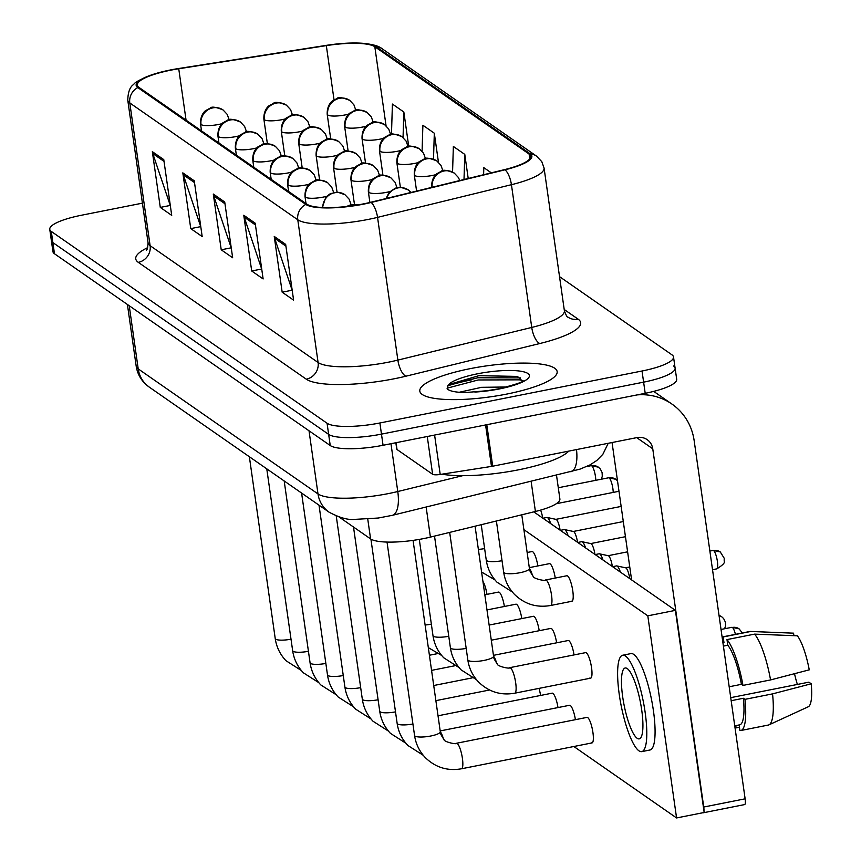 <?xml version="1.0" encoding="UTF-8"?>
<svg xmlns="http://www.w3.org/2000/svg" width="861" height="861" viewBox="0 0 861 861"><rect width="100%" height="100%" fill="white"/><g stroke="black" fill="none" stroke-linecap="round" stroke-linejoin="round"><path stroke-width="1.29" d="M556.518 475.272L559.887 498.971A43.351 9.751 171.9 0 1 535.413 511.477L430.414 537.103A43.351 9.751 171.9 0 1 423.397 538.642A43.351 9.751 171.9 0 1 370.585 538.9L339.094 517.009M506.763 394.069A69.364 15.606 -8.1 0 0 557.153 371.586A69.364 15.606 -8.1 0 0 470.192 368.648A69.364 15.606 -8.1 0 0 419.813 391.131A69.364 15.606 -8.1 0 0 506.763 394.069A69.364 15.606 -8.1 0 0 557.153 371.586A69.364 15.606 -8.1 0 0 470.192 368.648A69.364 15.606 -8.1 0 0 419.813 391.131A69.364 15.606 -8.1 0 0 506.763 394.069M363.245 203.928A46.236 10.397 171.9 0 1 306.914 204.208L138.933 87.381A46.236 10.397 171.9 0 1 137.308 85.142A46.236 10.397 171.9 0 1 178.744 68.762L326.33 45.622A46.236 10.397 171.9 0 1 374.815 46.731L529.084 154.033A46.236 10.397 171.9 0 1 530.72 156.271A46.236 10.397 171.9 0 1 504.611 169.606L370.736 202.281A46.236 10.397 171.9 0 1 363.245 203.928M363.557 204.143A47.398 10.666 -8.1 0 0 371.22 202.453L505.106 169.778A47.398 10.666 -8.1 0 0 530.193 153.807L375.913 46.516A47.398 10.666 -8.1 0 0 358.144 43.05A47.398 10.666 -8.1 0 0 326.211 45.375L178.636 68.514A47.398 10.666 -8.1 0 0 153.215 74.347A47.398 10.666 -8.1 0 0 137.825 87.596L305.806 204.423A47.398 10.666 -8.1 0 0 363.557 204.143M142.42 203.153L81.257 215.282A43.351 9.751 -8.1 0 0 49.766 229.338L51.348 240.488A43.351 9.751 -8.1 0 0 52.876 242.587L328.654 434.385A43.351 9.751 -8.1 0 0 381.466 434.127L643.608 382.155A43.351 9.751 -8.1 0 0 675.099 368.099A43.351 9.751 -8.1 0 0 673.571 366M170.327 205.65L152.795 153.57A11.559 10.945 -55.2 0 1 152.343 151.665L160.286 207.415L171.716 215.368L163.773 159.608L152.343 151.665M170.08 205.478L160.286 207.415M200.796 226.841L183.264 174.761A11.559 10.945 -55.2 0 1 182.823 172.857L190.755 228.617L202.184 236.56L194.252 180.799L182.823 172.857M200.548 226.669L190.755 228.617M292.213 290.426L274.681 238.336A11.559 10.945 -55.2 0 1 274.239 236.431L282.171 292.191L293.601 300.134L285.669 244.384L274.239 236.431M291.965 290.254L282.171 292.191M261.744 269.224L244.212 217.144A11.559 10.945 -55.2 0 1 243.76 215.239L251.703 271L263.132 278.942L255.19 223.193L243.76 215.239M261.496 269.052L251.703 271M231.275 248.033L213.732 195.953A11.559 10.945 -55.2 0 1 213.291 194.048L221.223 249.808L232.653 257.751L224.721 202.001L213.291 194.048M231.028 247.86L221.223 249.808M49.766 229.338A43.351 9.751 -8.1 0 0 51.294 231.437L327.062 423.235A43.351 9.751 -8.1 0 0 379.884 422.977L642.026 371.005A43.351 9.751 -8.1 0 0 673.517 356.949A43.351 9.751 -8.1 0 0 671.989 354.85L559.521 276.629M408.749 146.456L403.841 112.016L392.412 104.063L391.475 134.327M491.319 172.857L483.828 167.647L483.613 174.74M438.453 162.255L434.31 133.207L422.891 125.254L422.084 151.224M468.212 178.496L464.789 154.399L453.36 146.445L452.563 172.049M464.789 154.399L464.004 179.518M434.31 133.207L433.503 159.231M403.841 112.016L403.045 137.523M471.785 379.798A69.364 15.606 -8.1 0 0 448.183 385.674A69.364 15.606 -8.1 0 1 471.785 379.798M645.201 393.305A43.351 9.751 -8.1 0 0 676.692 379.249L675.099 368.099A43.351 9.751 -8.1 0 1 643.608 382.155L381.466 434.127A43.351 9.751 -8.1 0 1 328.654 434.385L52.876 242.587A43.351 9.751 -8.1 0 1 51.348 240.488L52.941 251.649A43.351 9.751 -8.1 0 0 54.469 253.747L330.237 445.535A43.351 9.751 -8.1 0 0 383.059 445.277L645.201 393.305L642.026 371.005M465.984 528.417A13.001 2.927 -8.1 0 0 468.847 527.718M612.601 566.689L616.487 565.914A13.001 2.981 78.8 0 1 616.788 565.925A13.001 2.981 78.8 0 1 620.394 572.102M625.473 567.819A9.396 2.152 78.8 0 1 625.689 567.819A9.396 2.152 78.8 0 1 626.012 567.969A9.396 2.152 78.8 0 1 629.757 578.614M595.188 554.57L599.073 553.806A13.001 2.981 78.8 0 1 599.374 553.806A13.001 2.981 78.8 0 1 602.98 559.994M608.06 555.711A9.396 2.152 78.8 0 1 608.275 555.711A9.396 2.152 78.8 0 1 608.598 555.862A9.396 2.152 78.8 0 1 612.343 566.506M577.774 542.462L581.659 541.687A13.001 2.981 78.8 0 1 581.961 541.698A13.001 2.981 78.8 0 1 585.566 547.876M590.646 543.592A9.396 2.152 78.8 0 1 590.861 543.603A9.396 2.152 78.8 0 1 591.184 543.743A9.396 2.152 78.8 0 1 594.929 554.387M560.36 530.354L564.246 529.58A13.001 2.981 78.8 0 1 564.547 529.59A13.001 2.981 78.8 0 1 568.142 535.768M573.232 531.485A9.396 2.152 78.8 0 1 573.448 531.485A9.396 2.152 78.8 0 1 573.77 531.635A9.396 2.152 78.8 0 1 577.516 542.279M542.947 518.236L546.832 517.472A13.001 2.981 78.8 0 1 547.133 517.472A13.001 2.981 78.8 0 1 550.728 523.649M555.808 519.377A9.396 2.152 78.8 0 1 556.034 519.377A9.396 2.152 78.8 0 1 556.346 519.527A9.396 2.152 78.8 0 1 560.091 530.172M441.876 474.196A72.249 16.251 -8.1 0 0 518.236 469.88A72.249 16.251 -8.1 0 0 568.734 451.121M522.476 381.143L517.45 376.408L478.877 375.676L449.851 384.243L447.58 386.428L447.085 388.828C449.528 391.12 455.577 392.368 465.22 392.573L486.885 390.733L498.885 388.795C515.696 384.49 523.779 381.778 523.122 380.659L522.283 382.155M459.193 392.282L481.568 387.321L506.871 386.987M448.872 385.007L477.855 377.753L520.485 377.882M447.117 388.86L448.14 387.913L478.167 379.97L519.42 379.841L522.423 380.454M396.049 442.705L397.018 449.507L432.631 474.282L427.26 436.516M637.075 394.908A57.795 54.738 -55.2 0 1 671.957 404.078A57.795 54.738 -55.2 0 1 694.149 440.584L745.131 798.825A7.222 1.657 78.8 0 1 744.625 804.583L703.243 812.795A7.222 1.657 -101.2 0 0 703.512 812.612M703.954 810.944A7.222 1.657 -101.2 0 0 703.738 807.026L652.756 448.796A14.454 13.69 124.8 0 0 647.203 439.67A14.454 13.69 124.8 0 0 636.968 437.592L492.707 466.199A7.222 1.625 171.9 0 1 491.48 466.414L440.208 474.454A7.222 1.625 171.9 0 1 432.631 474.282M631.597 579.894L612.053 442.532M397.018 449.507A7.222 1.625 171.9 0 1 396.76 449.162L395.845 442.748M486.971 594.37A13.001 2.981 -101.2 0 0 482.924 581.379M504.385 606.478A13.001 2.981 -101.2 0 0 499.272 592.282A13.001 2.981 -101.2 0 0 498.53 592.077L484.829 594.79M537.845 565.946A13.001 2.981 -101.2 0 0 532.733 551.75A13.001 2.981 -101.2 0 0 531.99 551.546L527.147 552.504M555.259 578.054A13.001 2.981 -101.2 0 0 550.147 563.869A13.001 2.981 -101.2 0 0 549.404 563.654L529.3 567.636M571.134 601.064A13.001 2.981 -101.2 0 0 571.887 601.279A13.001 2.981 -101.2 0 0 572.554 589.43A13.001 2.981 -101.2 0 0 567.571 575.977A13.001 2.981 -101.2 0 0 566.818 575.761L545.573 579.98A13.001 2.981 78.8 0 1 546.541 580.368A13.001 2.981 78.8 0 1 551.535 595.123A13.001 2.981 78.8 0 1 550.631 605.487C536.694 607.941 524.607 604.207 514.383 594.284C508.474 587.998 504.901 580.615 503.663 572.156A13.001 2.927 -8.1 0 0 503.933 572.63A13.001 2.927 -8.1 0 0 519.969 572.716A13.001 2.927 -8.1 0 0 529.418 568.497C529.031 569.498 530.268 572.081 533.12 576.257C532.808 578.603 546.111 581.498 545.573 579.98M521.798 618.585A13.001 2.981 -101.2 0 0 516.697 604.4A13.001 2.981 -101.2 0 0 515.943 604.185L486.982 609.932M539.212 630.704A13.001 2.981 -101.2 0 0 534.111 616.508A13.001 2.981 -101.2 0 0 533.368 616.293L489.134 625.064M556.626 642.812A13.001 2.981 -101.2 0 0 551.524 628.616A13.001 2.981 -101.2 0 0 550.782 628.412L491.297 640.207M574.039 654.92A13.001 2.981 -101.2 0 0 568.938 640.735A13.001 2.981 -101.2 0 0 568.195 640.519L493.45 655.339M540.579 695.451A13.001 2.981 -101.2 0 0 538.997 688.391M557.993 707.57A13.001 2.981 -101.2 0 0 552.891 693.374A13.001 2.981 -101.2 0 0 552.149 693.159L438.023 715.792M575.406 719.678A13.001 2.981 -101.2 0 0 570.305 705.482A13.001 2.981 -101.2 0 0 569.562 705.277L440.186 730.924M589.925 677.93A13.001 2.981 -101.2 0 0 590.668 678.145A13.001 2.981 -101.2 0 0 591.335 666.296A13.001 2.981 -101.2 0 0 586.352 652.842A13.001 2.981 -101.2 0 0 585.609 652.627L509.723 667.673A13.001 2.981 78.8 0 1 510.691 668.061A13.001 2.981 78.8 0 1 515.685 682.816A13.001 2.981 78.8 0 1 514.781 693.191C500.844 695.645 488.757 691.91 478.533 681.987C472.624 675.691 469.051 668.319 467.814 659.86A13.001 2.927 -8.1 0 0 468.083 660.333A13.001 2.927 -8.1 0 0 484.119 660.409A13.001 2.927 -8.1 0 0 493.568 656.19C493.181 657.191 494.418 659.774 497.271 663.949C496.958 666.306 510.261 669.201 509.723 667.673M591.292 742.688A13.001 2.981 -101.2 0 0 592.034 742.903A13.001 2.981 -101.2 0 0 592.702 731.054A13.001 2.981 -101.2 0 0 587.719 717.6A13.001 2.981 -101.2 0 0 586.976 717.385L456.459 743.269A13.001 2.981 78.8 0 1 457.202 743.473A13.001 2.981 78.8 0 1 457.417 743.646A13.001 2.981 78.8 0 1 462.249 757.325A13.001 2.981 78.8 0 1 461.518 768.776C447.58 771.23 435.494 767.495 425.269 757.572C419.35 751.287 415.788 743.904 414.55 735.445A13.001 2.927 -8.1 0 0 414.819 735.918A13.001 2.927 -8.1 0 0 430.855 735.994A13.001 2.927 -8.1 0 0 440.305 731.785C439.917 732.776 441.144 735.369 444.007 739.534C443.695 741.891 456.997 744.787 456.459 743.269M573.846 746.509L676.574 817.95L647.806 615.83L523.886 529.644M676.574 817.95L704.169 812.483L675.401 610.363L533.788 511.875M647.806 615.83L675.401 610.363M637.162 738.286A36.13 8.276 -101.2 0 0 639.228 738.867A36.13 8.276 -101.2 0 0 641.079 705.955A36.13 8.276 -101.2 0 0 627.238 668.588A36.13 8.276 -101.2 0 0 625.172 667.996A36.13 8.276 -101.2 0 0 623.321 700.908A36.13 8.276 -101.2 0 0 637.162 738.286M739.125 724.951L739.922 730.526A47.689 10.924 -101.2 0 0 740.815 730.515L768.41 725.037A47.689 10.924 -101.2 0 0 768.981 724.854L808.285 706.763A37.572 8.61 -101.2 0 0 811.234 683.785L808.899 682.16L730.731 697.658M793.917 635.676L793.562 633.169L750.76 631.468L723.165 636.946L723.972 642.597L722.928 642.801M723.972 642.597A41.909 9.6 -101.2 0 0 723.391 642.629L722.917 642.726M641.757 751.621L650.033 749.985A49.131 11.258 -101.2 0 0 652.563 705.224A49.131 11.258 -101.2 0 0 633.739 654.403A49.131 11.258 -101.2 0 0 630.93 653.596L622.643 655.243A49.131 11.258 -101.2 0 0 620.124 700.004A49.131 11.258 -101.2 0 0 638.948 750.824A49.131 11.258 -101.2 0 0 641.757 751.621A49.131 11.258 -101.2 0 0 644.286 706.87A49.131 11.258 -101.2 0 0 625.463 656.039A49.131 11.258 -101.2 0 0 622.643 655.243M727.782 645.244L726.975 639.594L754.57 634.126L797.372 635.816A37.572 8.61 -101.2 0 1 809.254 669.847L770.563 679.932L742.978 685.41L741.429 684.334A41.909 9.6 -101.2 0 0 727.782 645.244L723.391 646.116M742.978 685.41A47.689 10.924 -101.2 0 0 726.975 639.594M723.165 636.946A47.689 10.924 -101.2 0 0 722.271 636.957A47.689 10.924 -101.2 0 0 722.099 637M734.788 726.157A47.689 10.924 -101.2 0 0 736.112 727.879L739.448 727.222M735.789 725.619L736.112 727.879M770.563 679.932A47.689 10.924 -101.2 0 0 754.57 634.126M750.76 631.468A47.689 10.924 -101.2 0 0 750.458 631.447A47.689 10.924 -101.2 0 0 749.856 631.49L722.271 636.957M794.52 673.689A28.897 6.619 -101.2 0 0 797.404 684.43M734.734 725.823L739.696 724.844A41.909 9.6 -101.2 0 0 743.409 698.271L744.959 699.347L772.554 693.88L811.234 683.785M731.161 700.703L743.409 698.271M741.429 684.334L729.181 686.766M740.815 730.515A47.689 10.924 -101.2 0 0 744.959 699.347M768.981 724.854A47.689 10.924 -101.2 0 0 772.554 693.88M540.611 510.099A9.396 2.152 78.8 0 1 542.678 518.053M426.141 507.086L430.414 537.103M367.765 519.161L370.585 538.9M531.14 481.46L535.413 511.477M138.298 262.357A14.454 13.69 124.8 0 0 150.115 245.686L318.096 362.513A57.795 13.001 -8.1 0 0 388.515 362.169A57.795 13.001 -8.1 0 0 397.868 360.102L531.743 327.438A57.795 13.001 -8.1 0 0 564.385 310.756C566.086 315.374 567.248 317.483 567.894 317.085A14.454 13.69 124.8 0 0 578.129 319.162A72.249 16.251 171.9 0 1 539.879 343.507L405.994 376.182A72.249 16.251 171.9 0 1 306.279 379.184L138.298 262.357A72.249 16.251 171.9 0 1 147.661 247.656M148.081 242.888A57.795 13.001 -8.1 0 0 150.115 245.686L129.796 102.954A57.795 13.001 171.9 0 1 127.762 100.156L148.081 242.888C147.694 247.871 147.123 250.271 146.338 250.099M530.193 153.807A14.454 13.69 124.8 0 1 536.489 156.099L541.795 161.674L544.066 168.024A57.795 13.001 171.9 0 1 511.434 184.695L377.548 217.37A57.795 13.001 171.9 0 1 368.207 219.426A57.795 13.001 171.9 0 1 297.777 219.77A14.454 13.69 -55.2 0 1 305.806 204.423M371.22 202.453A14.454 5.64 -103.7 0 1 377.548 217.37L397.868 360.102A14.454 5.64 76.3 0 0 405.994 376.182M375.913 46.516A14.454 13.69 -55.2 0 1 382.209 48.797L536.489 156.099M539.879 343.507A14.454 5.64 76.3 0 1 531.743 327.438L511.434 184.695A14.454 5.64 -103.7 0 0 505.106 169.778M137.825 87.596A14.454 13.69 124.8 0 0 129.796 102.954L297.777 219.77L318.096 362.513A14.454 13.69 124.8 0 1 306.279 379.184M564.203 309.476L578.129 319.162M51.294 231.437L54.469 253.747M327.062 423.235L330.237 445.535M379.884 422.977L383.059 445.277M374.815 46.731L386.062 125.792M326.33 45.622L334.046 99.887M178.744 68.762L186.062 120.153M529.084 154.033L529.784 158.876M213.732 195.953L224.969 203.766M244.212 217.144L255.448 224.958M274.681 238.336L285.917 246.149M183.264 174.761L194.5 182.575M152.795 153.57L164.031 161.384M129.225 305.741L138.212 368.895A28.897 27.369 124.8 0 0 149.308 387.149L145.574 384.124C140.397 379.184 137.265 373.168 136.178 366.097A57.795 13.001 -8.1 0 0 138.212 368.895L318 493.934A57.795 13.001 -8.1 0 0 388.419 493.59A57.795 13.001 -8.1 0 0 397.771 491.523L390.969 443.706M309.013 430.78L318 493.934A28.897 27.369 124.8 0 0 329.096 512.187L149.308 387.149M608.221 443.286L602.883 454.264L596.77 460.517L589.893 464.972L580.013 469.137L392.336 515.33A28.897 11.268 -103.7 0 0 397.771 491.523L462.755 475.67M570.832 471.774A28.897 11.268 -103.7 0 0 576.493 449.582M347.887 206.36A14.454 13.69 -55.2 0 1 352.16 204.767A14.454 13.69 124.8 0 1 358.058 204.886M742.386 632.975L739.061 628.821A9.396 8.89 124.8 0 0 732.41 627.465A9.396 2.152 78.8 0 1 735.423 634.353M721.023 629.466L731.872 627.314A9.396 2.152 78.8 0 1 732.41 627.465M713.618 550.599A9.396 2.152 78.8 0 1 717.224 560.317A9.396 2.152 78.8 0 1 716.739 568.873C722.788 565.171 725.274 562.588 724.187 561.114L724.198 558.229L720.27 551.944A9.396 8.89 124.8 0 0 713.618 550.599A9.396 2.152 78.8 0 0 713.08 550.448L709.873 551.083M322.789 207.533A14.454 13.69 -55.2 0 1 334.746 192.649A14.454 13.69 124.8 0 1 344.981 194.726L349.146 199.192L351.04 204.552A14.454 3.25 -8.1 0 1 351.04 204.595L351.04 204.552M440.315 731.85A13.001 2.981 78.8 0 1 443.426 738.889M370.919 539.126L397.136 723.337A13.001 2.927 -8.1 0 0 397.405 723.81A13.001 2.927 -8.1 0 0 412.925 723.983M306.01 203.583L305.009 196.512A14.454 3.25 -8.1 0 0 305.515 197.212A14.454 3.25 -8.1 0 0 323.123 197.126A14.454 3.25 -8.1 0 0 326.556 196.34M305.515 197.212A14.454 13.69 -55.2 0 1 317.332 180.541A14.454 13.69 124.8 0 1 327.567 182.618L331.722 187.085L333.616 192.444A14.454 3.25 -8.1 0 1 333.627 192.477L333.616 192.444M353.505 527.029L379.723 711.218A13.001 2.927 -8.1 0 0 379.992 711.703A13.001 2.927 -8.1 0 0 395.511 711.875M288.596 191.465L287.596 184.405A14.454 3.25 -8.1 0 0 288.101 185.104A14.454 3.25 -8.1 0 0 305.709 185.018A14.454 3.25 -8.1 0 0 309.142 184.222M288.101 185.104A14.454 13.69 -55.2 0 1 299.919 168.433A14.454 13.69 124.8 0 1 310.154 170.51L314.308 174.966L316.202 180.336A14.454 3.25 -8.1 0 1 316.213 180.369L316.202 180.336M336.242 515.997L362.309 699.11A13.001 2.927 -8.1 0 0 362.578 699.584A13.001 2.927 -8.1 0 0 378.087 699.767M271.183 179.357L270.182 172.297A14.454 3.25 -8.1 0 0 270.688 172.996A14.454 3.25 -8.1 0 0 288.295 172.91A14.454 3.25 -8.1 0 0 291.718 172.114M270.688 172.996A14.454 13.69 -55.2 0 1 282.505 156.315A14.454 13.69 124.8 0 1 292.74 158.392L296.894 162.858L298.789 168.218A14.454 3.25 -8.1 0 1 298.799 168.261L298.789 168.218M319.011 505.181L344.895 687.003A13.001 2.927 -8.1 0 0 345.164 687.476A13.001 2.927 -8.1 0 0 360.673 687.648M724.607 628.756L725.565 625.872L725.392 622.116L723.638 618.575L721.647 616.702A9.396 8.89 124.8 0 0 719.032 615.486M386.74 198.374A14.454 13.69 -55.2 0 1 398.094 187.881A14.454 13.69 124.8 0 1 408.318 189.947L411.063 192.434M493.579 656.265A13.001 2.981 78.8 0 1 496.689 663.304M434.514 536.102L450.4 647.752A13.001 2.927 -8.1 0 0 450.669 648.225A13.001 2.927 -8.1 0 0 466.188 648.398M369.886 202.486L368.357 191.745A14.454 3.25 -8.1 0 0 368.863 192.444A14.454 3.25 -8.1 0 0 386.471 192.347A14.454 3.25 -8.1 0 0 389.893 191.562M368.863 192.444A14.454 13.69 -55.2 0 1 380.67 175.762A14.454 13.69 124.8 0 1 390.905 177.84L395.07 182.306L396.964 187.666A14.454 3.25 -8.1 0 1 396.964 187.698L396.964 187.666M419.296 539.406L432.986 635.633A13.001 2.927 -8.1 0 0 433.255 636.107A13.001 2.927 -8.1 0 0 448.775 636.29M354.441 204.261L350.933 179.626A14.454 3.25 -8.1 0 0 351.449 180.326A14.454 3.25 -8.1 0 0 369.057 180.24A14.454 3.25 -8.1 0 0 372.479 179.443M351.449 180.326A14.454 13.69 -55.2 0 1 363.256 163.655A14.454 13.69 124.8 0 1 373.491 165.732L377.656 170.187L379.55 175.558A14.454 3.25 -8.1 0 1 379.55 175.59L379.55 175.558M425.108 625A13.001 2.927 -8.1 0 0 431.361 624.171M432.157 187.289A14.454 13.69 -55.2 0 1 444.018 170.984A14.454 13.69 124.8 0 1 454.253 173.061L458.418 177.527L459.774 180.552M529.429 568.561A13.001 2.981 78.8 0 1 532.539 575.6M481.224 524.704L486.25 560.048A13.001 2.927 -8.1 0 0 486.519 560.522A13.001 2.927 -8.1 0 0 502.038 560.705M416.595 191.088L414.281 174.848A14.454 3.25 -8.1 0 0 414.787 175.547A14.454 3.25 -8.1 0 0 432.394 175.461A14.454 3.25 -8.1 0 0 435.827 174.665M414.787 175.547A14.454 13.69 -55.2 0 1 426.604 158.876A14.454 13.69 124.8 0 1 436.839 160.953L440.993 165.42L442.888 170.779A14.454 3.25 -8.1 0 0 442.888 170.779L442.888 170.779M478.372 549.404A13.001 2.927 -8.1 0 0 484.625 548.586M400.376 187.364L396.867 162.74A14.454 3.25 -8.1 0 0 397.373 163.439A14.454 3.25 -8.1 0 0 414.98 163.353A14.454 3.25 -8.1 0 0 418.414 162.557M397.373 163.439A14.454 13.69 -55.2 0 1 409.19 146.768A14.454 13.69 124.8 0 1 419.425 148.835L423.58 153.301L425.474 158.672A14.454 3.25 -8.1 0 0 425.474 158.672L425.474 158.672M382.951 175.257L379.453 150.632A14.454 3.25 -8.1 0 0 379.959 151.332A14.454 3.25 -8.1 0 0 397.567 151.245A14.454 3.25 -8.1 0 0 400.989 150.449M379.959 151.332A14.454 13.69 -55.2 0 1 391.777 134.65A14.454 13.69 124.8 0 1 402.012 136.727L406.166 141.193L408.06 146.553A14.454 3.25 -8.1 0 1 408.071 146.585L408.06 146.553M474.831 392.056A41.339 9.299 -8.1 0 0 499.38 388.935A41.339 9.299 -8.1 0 0 527.944 373.534A41.339 9.299 -8.1 0 0 477.586 373.782A41.339 9.299 -8.1 0 0 447.58 386.428M636.72 437.646L652.756 448.796M486.799 424.71L492.707 466.199M703.738 807.026L745.131 798.825M491.48 466.414L485.582 424.947M434.601 435.063L440.208 474.454M337.028 192.143L333.519 167.518A14.454 3.25 -8.1 0 0 334.036 168.218A14.454 3.25 -8.1 0 0 351.632 168.132A14.454 3.25 -8.1 0 0 355.066 167.335M334.036 168.218A14.454 13.69 -55.2 0 1 345.842 151.536A14.454 13.69 124.8 0 1 356.077 153.613L360.242 158.08L362.137 163.439A14.454 3.25 -8.1 0 1 362.137 163.482L362.137 163.439M253.769 167.249L252.768 160.178A14.454 3.25 -8.1 0 0 253.274 160.878A14.454 3.25 -8.1 0 0 270.881 160.792A14.454 3.25 -8.1 0 0 274.304 159.995M253.274 160.878A14.454 13.69 -55.2 0 1 265.091 144.207A14.454 13.69 124.8 0 1 275.316 146.284L279.481 150.75L281.375 156.11A14.454 3.25 -8.1 0 1 281.375 156.142L281.375 156.11M301.598 493.062L327.481 674.884A13.001 2.927 -8.1 0 0 327.74 675.368A13.001 2.927 -8.1 0 0 343.259 675.541M236.355 155.131L235.354 148.07A14.454 3.25 -8.1 0 0 235.86 148.77A14.454 3.25 -8.1 0 0 253.468 148.684A14.454 3.25 -8.1 0 0 256.89 147.888M235.86 148.77A14.454 13.69 -55.2 0 1 247.667 132.099A14.454 13.69 124.8 0 1 257.902 134.176L262.067 138.632L263.961 144.002A14.454 3.25 -8.1 0 1 263.961 144.035L263.961 144.002M284.184 480.955L310.068 662.776A13.001 2.927 -8.1 0 0 310.326 663.25A13.001 2.927 -8.1 0 0 325.845 663.433M218.942 143.023L217.93 135.963A14.454 3.25 -8.1 0 0 218.446 136.662A14.454 3.25 -8.1 0 0 236.054 136.576A14.454 3.25 -8.1 0 0 239.476 135.78M218.446 136.662A14.454 13.69 -55.2 0 1 230.253 119.98A14.454 13.69 124.8 0 1 240.488 122.058L244.653 126.524L246.547 131.884A14.454 3.25 -8.1 0 1 246.547 131.927M266.77 468.847L292.643 650.668A13.001 2.927 -8.1 0 0 292.912 651.142A13.001 2.927 -8.1 0 0 308.432 651.314M201.528 130.915L200.516 123.844A14.454 3.25 -8.1 0 0 201.033 124.544A14.454 3.25 -8.1 0 0 218.629 124.458A14.454 3.25 -8.1 0 0 222.063 123.661M201.033 124.544A14.454 13.69 -55.2 0 1 212.839 107.873A14.454 13.69 124.8 0 1 223.074 109.95L227.239 114.416L229.134 119.776A14.454 3.25 -8.1 0 0 229.134 119.776L229.134 119.776M249.356 456.728L275.229 638.55A13.001 2.927 -8.1 0 0 275.498 639.023A13.001 2.927 -8.1 0 0 291.018 639.206M319.614 180.035L316.105 155.4A14.454 3.25 -8.1 0 0 316.611 156.099A14.454 3.25 -8.1 0 0 334.219 156.013A14.454 3.25 -8.1 0 0 337.652 155.228M316.611 156.099A14.454 13.69 -55.2 0 1 328.428 139.428A14.454 13.69 124.8 0 1 338.664 141.505L342.829 145.972L344.723 151.332A14.454 3.25 -8.1 0 1 344.723 151.364L344.723 151.332M302.2 167.927L298.692 143.292A14.454 3.25 -8.1 0 0 299.197 143.991A14.454 3.25 -8.1 0 0 316.805 143.905A14.454 3.25 -8.1 0 0 320.238 143.109M299.197 143.991A14.454 13.69 -55.2 0 1 311.015 127.32A14.454 13.69 124.8 0 1 321.25 129.398L325.415 133.853L327.309 139.224A14.454 3.25 -8.1 0 1 327.309 139.256L327.309 139.224M284.787 155.809L281.278 131.184A14.454 3.25 -8.1 0 0 281.784 131.884A14.454 3.25 -8.1 0 0 299.391 131.798A14.454 3.25 -8.1 0 0 302.824 131.001M281.784 131.884A14.454 13.69 -55.2 0 1 293.601 115.202A14.454 13.69 124.8 0 1 303.836 117.279L307.99 121.745L309.885 127.105A14.454 3.25 -8.1 0 1 309.895 127.148L309.885 127.105M267.373 143.701L263.864 119.066A14.454 3.25 -8.1 0 0 264.37 119.765A14.454 3.25 -8.1 0 0 281.977 119.679A14.454 3.25 -8.1 0 0 285.411 118.883M264.37 119.765A14.454 13.69 -55.2 0 1 276.187 103.094A14.454 13.69 124.8 0 1 286.422 105.171L290.577 109.638L292.471 114.997A14.454 3.25 -8.1 0 1 292.482 115.03L292.471 114.997M365.538 163.149L362.04 138.513A14.454 3.25 -8.1 0 0 362.546 139.213A14.454 3.25 -8.1 0 0 380.153 139.127A14.454 3.25 -8.1 0 0 383.575 138.33M362.546 139.213A14.454 13.69 -55.2 0 1 374.363 122.542A14.454 13.69 124.8 0 1 384.587 124.619L388.752 129.075L390.646 134.445A14.454 3.25 -8.1 0 1 390.646 134.477M617.498 480.815L615.787 479.276A9.396 8.89 124.8 0 0 609.136 477.93A9.396 2.152 78.8 0 1 613.215 492.427M348.124 151.03L344.626 126.406A14.454 3.25 -8.1 0 0 345.132 127.105A14.454 3.25 -8.1 0 0 362.739 127.019A14.454 3.25 -8.1 0 0 366.162 126.223M345.132 127.105A14.454 13.69 -55.2 0 1 356.938 110.423A14.454 13.69 124.8 0 1 367.173 112.5L371.339 116.967L373.233 122.327A14.454 3.25 -8.1 0 1 373.233 122.37L373.233 122.327M558.294 487.746L608.598 477.78A9.396 2.152 78.8 0 1 609.136 477.93M601.333 479.211L602.28 476.327L602.108 472.581L600.365 469.041L598.373 467.168A9.396 8.89 124.8 0 0 591.711 465.823A9.396 2.152 78.8 0 1 595.79 480.32M330.71 138.922L327.202 114.287A14.454 3.25 -8.1 0 0 327.718 114.987A14.454 3.25 -8.1 0 0 345.326 114.9A14.454 3.25 -8.1 0 0 348.748 114.115M327.718 114.987A14.454 13.69 -55.2 0 1 339.525 98.315A14.454 13.69 124.8 0 1 349.76 100.393L353.925 104.859L355.819 110.219A14.454 3.25 -8.1 0 1 355.819 110.251L355.819 110.219M586.578 466.576L591.173 465.661A9.396 2.152 78.8 0 1 591.711 465.823M358.144 43.05C370.381 43.642 378.409 45.558 382.209 48.797M153.215 74.347C141.269 78.868 134.768 82.225 133.713 84.432C130 86.746 128.02 91.987 127.762 100.156M673.517 356.949L675.099 368.099M544.066 168.024L564.385 310.756M392.336 515.33L378.237 518.031L354.226 519.409C347.736 520.044 339.352 517.633 329.096 512.187M136.178 366.097L127.406 304.471M387.03 542.075L414.55 735.445M413.065 540.396L440.305 731.785M346.359 206.532L351.589 204.477L358.251 204.853M461.518 768.776L592.034 742.903M449.679 532.399L467.814 659.86M475.068 526.2L493.568 656.19M514.781 693.191L590.668 678.145M731.872 627.314L739.061 628.821M496.388 521.002L503.663 572.156M625.689 567.819L616.788 565.925M629.757 566.968L625.581 567.797M521.777 514.803L529.418 568.497M550.631 605.487L571.887 601.279M716.739 568.873L712.521 569.713M713.08 550.448L720.27 551.944M423.225 755.28L407.856 745.465C401.936 739.168 398.363 731.796 397.136 723.337M322.305 207.501L325.899 197.029L330.366 193.617L337.803 192.186L344.981 194.726M405.811 743.172L390.442 733.357C384.523 727.061 380.949 719.688 379.723 711.218M305.009 196.512C304.622 186.428 310.843 182.64 310.24 183.242L314.685 180.788C316.03 179.045 320.324 179.658 327.567 182.618M388.397 731.054L373.017 721.238C367.109 714.953 363.536 707.57 362.309 699.11M435.87 700.65L489.565 690.005M287.596 184.405C287.208 174.32 293.418 170.532 292.826 171.124L297.271 168.681C298.606 166.937 302.9 167.551 310.154 170.51M370.983 718.946L355.604 709.13C349.695 702.834 346.122 695.462 344.895 687.003M433.718 685.517L472.151 677.898M270.182 172.297C269.794 162.202 276.004 158.424 275.412 159.016L279.857 156.573C281.192 154.829 285.486 155.432 292.74 158.392M476.488 679.695L461.119 669.88C455.211 663.583 451.638 656.211 450.4 647.752M719.032 615.432L721.647 616.702M385.997 198.557L389.237 192.251L395.447 188.129L401.151 187.407L408.318 189.947M459.074 667.587L443.706 657.761C437.786 651.476 434.224 644.093 432.986 635.633M368.357 191.745C367.97 181.649 374.18 177.861 373.577 178.464L378.022 176.021C379.367 174.277 383.662 174.88 390.905 177.84M441.661 655.469L428.326 647.623M350.933 179.626C350.556 169.542 356.766 165.753 356.163 166.345L360.608 163.902C361.954 162.159 366.248 162.772 373.491 165.732M512.349 591.991L496.969 582.176C491.061 575.88 487.487 568.508 486.25 560.048M608.275 555.711L599.374 553.806M627.604 551.826L608.157 555.689M431.695 186.966C431.307 176.871 437.528 173.093 436.925 173.685L441.37 171.242C442.715 169.499 447.01 170.101 454.253 173.061M494.924 579.883L481.59 572.038M590.861 543.603L581.961 541.698M625.452 536.694L590.743 543.571M414.281 174.848C413.893 164.763 420.114 160.975 419.511 161.567L423.956 159.124C425.302 157.38 429.596 157.994 436.839 160.953M573.448 531.485L564.547 529.59M623.299 521.551L573.329 531.463M396.867 162.74C396.48 152.655 402.69 148.867 402.098 149.459L406.543 147.016C407.877 145.272 412.171 145.875 419.425 148.835M556.034 519.377L547.133 517.472M621.147 506.419L555.915 519.355M379.453 150.632C379.066 140.537 385.276 136.748 384.684 137.351L389.129 134.908C390.464 133.164 394.758 133.767 402.012 136.727M653.703 391.389L671.957 404.078M780.12 632.631L750.458 631.447M333.519 167.518C333.142 157.423 339.352 153.645 338.75 154.237L343.195 151.794C344.54 150.051 348.834 150.653 356.077 153.613M353.57 706.838L338.19 697.012C332.281 690.726 328.708 683.354 327.481 674.884M431.565 670.375L454.737 665.779M252.768 160.178C252.381 150.094 258.591 146.305 257.999 146.897L262.444 144.454C263.778 142.711 268.072 143.324 275.316 146.284M336.156 694.719L320.776 684.904C314.868 678.619 311.295 671.236 310.068 662.776M429.413 655.243L437.313 653.671M235.354 148.07C234.967 137.986 241.177 134.198 240.574 134.79L245.019 132.346C246.364 130.603 250.659 131.206 257.902 134.176M318.742 682.612L303.363 672.796C297.454 666.5 293.881 659.128 292.643 650.668M217.93 135.963C217.553 125.867 223.763 122.079 223.16 122.682L227.605 120.239C228.951 118.495 233.245 119.098 240.488 122.058M301.318 670.504L285.949 660.678C280.04 654.392 276.467 647.009 275.229 638.55M200.516 123.844C200.139 113.76 206.349 109.971 205.747 110.563L210.192 108.12C211.537 106.377 215.831 106.99 223.074 109.95M316.105 155.4C315.729 145.315 321.939 141.527 321.336 142.13L325.781 139.676C327.126 137.932 331.42 138.546 338.664 141.505M298.692 143.292C298.304 133.207 304.525 129.419 303.922 130.011L308.367 127.568C309.712 125.824 314.007 126.438 321.25 129.398M281.278 131.184C280.89 121.089 287.111 117.311 286.509 117.903L290.953 115.46C292.299 113.717 296.593 114.319 303.836 117.279M263.864 119.066C263.477 108.981 269.687 105.193 269.095 105.785L273.54 103.342C274.874 101.598 279.168 102.211 286.422 105.171M618.984 491.276L556.314 503.707M362.04 138.513C361.652 128.429 367.862 124.641 367.27 125.232L371.715 122.789C373.05 121.046 377.344 121.659 384.587 124.619M608.598 477.78L615.787 479.276M344.626 126.406C344.239 116.31 350.449 112.533 349.846 113.125L354.291 110.682C355.636 108.938 359.93 109.541 367.173 112.5M591.173 465.661L598.373 467.168M327.202 114.287C326.825 104.203 333.035 100.414 332.432 101.017L336.877 98.563C338.222 96.819 342.517 97.433 349.76 100.393"/></g></svg>
